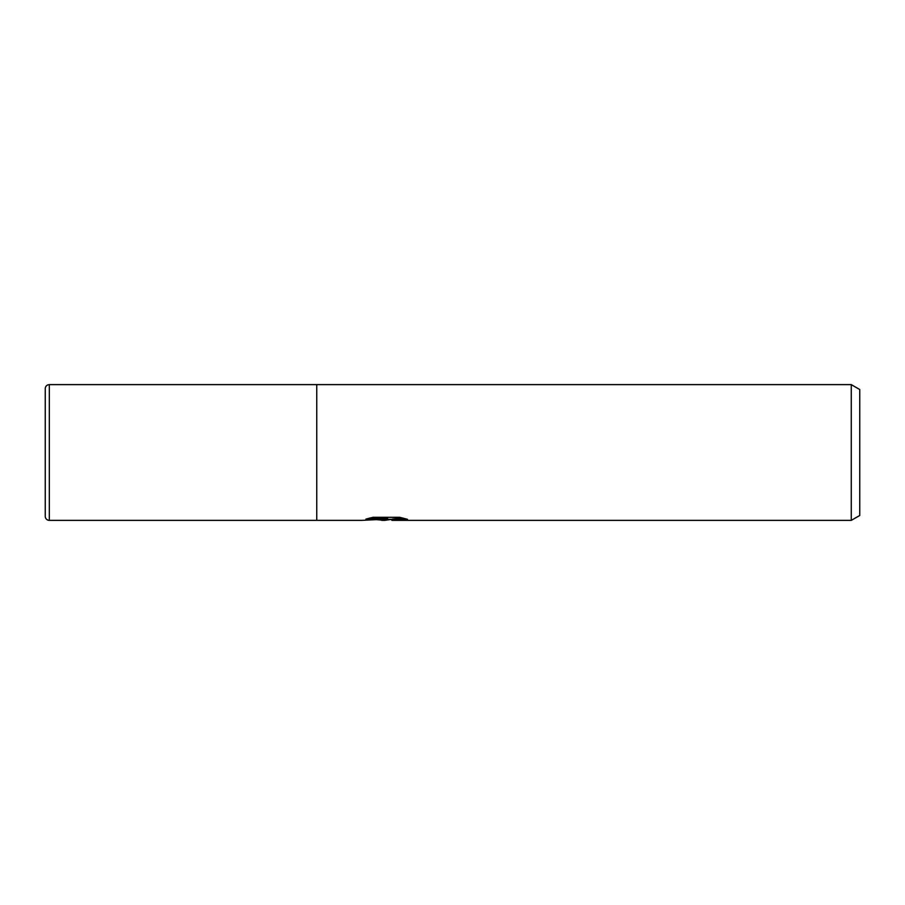 <?xml version="1.0" encoding="UTF-8"?>
<svg xmlns="http://www.w3.org/2000/svg" width="905" height="905" viewBox="0 0 905 905"><rect width="100%" height="100%" fill="white"/><g stroke="black" fill="none" stroke-linecap="round" stroke-linejoin="round"><path stroke-width="1.36" d="M385.926 519.3L391.808 519.3L384.874 520.375L376.978 519.708M384.874 520.375L381.661 520.375M851.266 520.375L851.266 384.625L859.75 389.523L859.75 515.477L851.266 520.375L392.069 520.375L391.808 519.266L392.634 518.984L402.759 517.988M369.896 517.988L387.589 517.988L387.589 519.085L361.785 520.375L316.75 520.375L316.75 384.625L851.266 384.625M387.589 519.085L365.892 519.085L372.951 517.309L399.727 517.309L407.499 519.3L398.494 519.232L391.808 520.33M385.926 519.198L385.926 519.821M49.323 384.625A4.073 4.073 0 0 0 45.25 388.698L45.25 516.303A4.073 4.073 0 0 0 49.323 520.375L49.323 384.625L316.75 384.625M316.75 520.375L49.323 520.375"/></g></svg>
